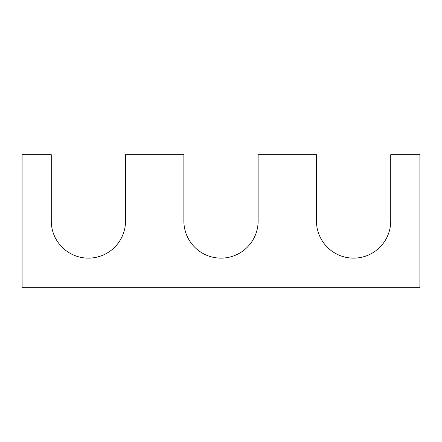 <?xml version="1.0" encoding="UTF-8"?>
<svg xmlns="http://www.w3.org/2000/svg" width="442" height="442" viewBox="0 0 442 442"><rect width="100%" height="100%" fill="white"/><g stroke="black" fill="none" stroke-linecap="round" stroke-linejoin="round"><path stroke-width="0.66" d="M51.272 221L51.272 154.7L22.1 154.7L22.1 287.3L419.9 287.3L419.9 154.7L390.728 154.7L390.728 221A37.128 37.128 0 0 1 353.6 258.128A37.128 37.128 0 0 1 316.472 221L316.472 154.7L258.128 154.7L258.128 221A37.128 37.128 0 0 1 221 258.128A37.128 37.128 0 0 1 183.872 221L183.872 154.7L125.528 154.7L125.528 221A37.128 37.128 0 0 1 88.4 258.128A37.128 37.128 0 0 1 51.272 221"/></g></svg>
